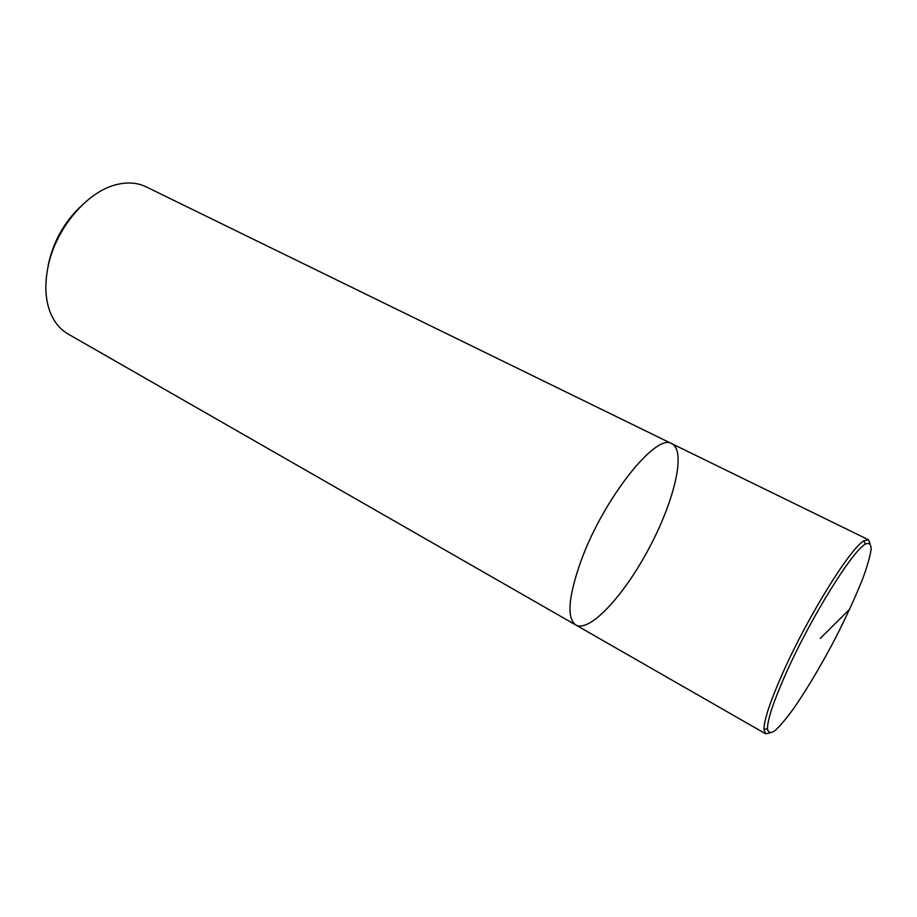 <?xml version="1.0" encoding="UTF-8"?>
<svg xmlns="http://www.w3.org/2000/svg" width="917" height="917" viewBox="0 0 917 917"><rect width="100%" height="100%" fill="white"/><g stroke="black" fill="none" stroke-linecap="round" stroke-linejoin="round"><path stroke-width="1.38" d="M870.061 543.38L868.399 539.735L145.986 186.77C137.447 182.643 127.75 181.898 116.872 184.523C87.058 191.172 54.905 229.399 47.799 268.016C44.681 284.35 45.334 298.701 49.759 311.092C53.69 321.58 59.765 329.192 67.961 333.926L575.865 625.027C589.906 632.81 624.42 594.995 649.27 547.827C674.362 500.785 686.283 450.992 671.955 443.759C656.744 432.079 603.879 497.965 581.206 560.379C568.299 596.715 566.511 618.276 575.865 625.027L765.557 733.749L769.501 733.084M80.776 206.405C64.19 222.166 53.415 241.423 48.441 264.176L47.615 268.945M671.955 443.759C656.744 432.079 603.879 497.965 581.206 560.379C568.299 596.715 566.511 618.276 575.865 625.027M868.399 539.735L863.963 540.835C850.632 547.781 808.416 615.49 783.519 671.267C770.521 700.428 763.999 719.811 763.976 729.439L765.557 733.749M786.717 671.76C773.982 700.244 767.552 719.203 767.46 728.637C768.137 732.866 770.635 733.554 774.957 730.689C780.161 725.92 786.534 718.332 794.076 707.924C806.249 690.157 818.892 669.089 831.994 644.72C844.809 620.201 855.16 597.907 863.035 577.848C867.413 565.766 870.118 556.229 871.15 549.249C871.093 544.056 869.133 542.371 865.247 544.171C852.26 551.117 811.087 617.301 786.717 671.76M820.222 638.461L849.681 609.186M763.976 729.439L767.46 728.637M863.952 540.847L865.247 544.182"/></g></svg>
